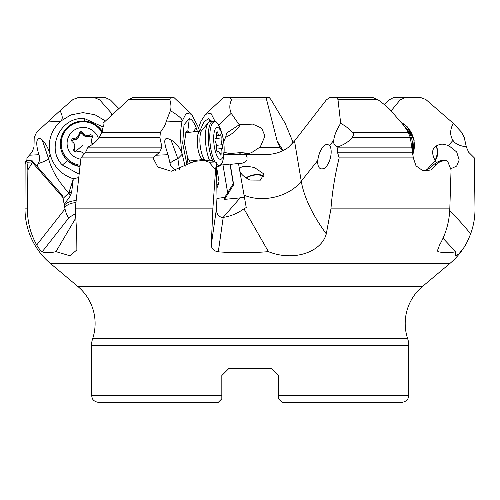 <?xml version="1.0" encoding="UTF-8"?>
<svg xmlns="http://www.w3.org/2000/svg" width="500" height="500" viewBox="0 0 500 500"><rect width="100%" height="100%" fill="white"/><g stroke="black" fill="none" stroke-linecap="round" stroke-linejoin="round"><path stroke-width="0.75" d="M223.294 154.369L245.656 154.256L247.056 157.137L247.006 159.825L245.631 161.669L242.106 163.238L238.512 163.481L239.537 169.594C240 166.2 245 165.531 254.531 167.587L263.969 174.031L260.425 180.125L249.844 180.031C243.869 176.919 240.481 173.744 239.688 170.494L246.238 207.537L243.944 208.812C237.444 213.469 230.531 216.325 223.219 217.375L221.144 217.194C217.994 215.894 216.419 213.144 216.419 208.95L217 197.531L216.494 162.512L215.556 169.875L209.156 162.244L203.969 160.413L194.35 161.388L171.281 171.231L157.769 166.994L152.994 157.9L159.669 152.194L161.925 147.15L159.9 137.562L160.381 132.294C163.825 127.575 165.7 124.131 166.012 121.962L170.5 110.331C171.294 107.475 171.056 103.869 169.781 99.5L170.463 97.631L132.787 97.631L128.75 99.5L103.025 123.269L103.275 126.15L101.938 132.294L99.062 137.562C96.6 141.394 92.956 144.519 88.131 146.938L85.638 152.194L80.975 157.9L75.244 208.863L76.737 233.863L76.869 249.919L69.894 255.756L55.969 251.65C50.406 252.994 45.8 253.05 42.156 251.825C40.856 251.106 39.038 248.825 36.706 244.988C30.463 233.812 27.375 221.775 27.45 208.863L25 208.863A71.369 71.369 0 0 0 50.494 263.531L77.862 286.494A48.294 48.294 0 0 1 92.638 338.744A21.412 21.412 0 0 0 91.544 345.506L91.544 395.231L92.244 398.325C92.169 398.25 93.362 401.775 98.681 402.369L170.044 402.369M391.144 110.825L400.094 99.956L405.125 97.631L420.9 97.631L425.831 99.5L453.237 123.269L461.65 132.294L464.244 137.562L466.413 147.15L468.625 152.194L474.356 157.9L475 208.863C475.025 217.531 473.569 225.863 470.631 233.863C468.081 240.338 465.775 245.006 463.713 247.862L458.612 254.256L455.556 255.625L455.631 251.65C450.875 253.006 445.15 253.062 438.469 251.825L437.781 251.337L437.587 250.263L439.575 244.988C445.925 233.812 449.338 221.775 449.806 208.863L451.056 169.875L448.044 162.244L446.169 160.469L440.369 161.388L436.275 164.531L430.775 169.988L423.2 170.963L416.012 165.85L413.306 157.9L410.325 137.562L408.256 132.294C405.412 127.569 402.869 124.125 400.631 121.962L390.669 110.331C388.019 107.475 383.669 103.869 377.625 99.5L373.025 97.631L336.519 97.631L337.969 99.5L340.681 123.269C345.825 126.25 349.775 129.262 352.531 132.294C353.837 133.663 353.688 135.419 352.081 137.562C349.144 141.387 344.412 144.512 337.887 146.938L337.444 152.194L339.181 157.9C335.025 174.619 332.281 191.606 330.944 208.863L326.287 233.863C321.644 251.944 293.888 261.938 268.419 251.65C251.681 253.006 234.975 253.062 218.3 251.825C213.894 251.106 211.55 248.825 211.275 244.988L212.856 208.863L75.244 208.863M26.894 160.381L26.962 157.9L32.05 152.194L33.963 147.15L34.206 137.562L36.575 132.294L59.8 110.887L73.019 99.5L78.037 97.631L105.356 97.631L110.425 99.956L118.888 108.569M282.812 150.944L279.887 147.381L277.137 140.969L266.669 99.956L266.606 97.631L269.319 97.631L270.919 99.5L285.144 123.269L293.163 142.613M205.431 114.281L223.475 97.631L230.019 97.631L223.475 97.631M170.369 110.887L171.644 111.419C179.537 116.331 183.012 119.625 182.081 121.294C180.087 130.394 180.119 141.337 182.162 154.131C180.225 148.038 176.494 143.294 170.969 139.894C165.325 137.213 161.887 136.988 168.044 154.719L170.631 165.925L175.825 170.619M199.562 131.175L198.469 127.613L191.65 114.288L186.15 113.369L182.081 121.294L166.012 121.962M170.463 97.631L174.069 97.631L170.463 97.631M91.256 97.631L78.037 97.631M103.263 126.587L103.025 123.269M182.162 154.131L185.125 166.337M202.606 159.562L202.575 160.544M186.95 164.75L182.712 143.269L184.025 124.756L189.294 118.631C191.713 119.138 194.006 122.194 196.181 127.794L197.4 131.412M200.538 159.787L200.463 160.756M336.519 97.631L329.481 97.631L326.306 99.956L294.525 140.969L301.256 181.181L317.7 160.525C319.156 151.637 322.206 146.169 326.863 144.125L329.706 145.438C334.075 152.787 327.887 169.737 321.875 168.894C318.938 168.9 317.55 166.112 317.7 160.525M245.731 154.369L262.306 154.369C272.319 155.062 280.988 152.731 288.331 147.381L294.525 140.969M405.125 97.631L393.413 97.631L388.994 99.956L384.344 104.594M269.319 97.631L230.019 97.631L231.506 99.956C229.369 104.294 229.269 108.744 231.206 113.306L239.231 124.769L252.662 124.1L261.625 128.119L264.988 136.025L260.581 146.237L259.581 147.381L251.219 152.85L241.012 154.356M94.456 97.631L99.794 99.956L112.531 114.438M263.631 177.019A10.706 5.256 -13.2 0 0 256.019 174.95A10.706 5.256 -13.2 0 0 246.256 178.156M245.656 154.256L250.969 154.369M75.2 219.019L55.969 251.65M463.713 247.862A71.369 71.369 0 0 1 449.819 263.531L50.494 263.531M443.013 238.256L455.631 251.65M152.994 157.9L80.975 157.9M215.556 169.875L212.856 208.863M413.306 157.9L339.181 157.9M75.106 213.875L69.212 217.375L68.412 217.194C67.112 215.894 65.981 213.144 65.013 208.95L62.919 197.531L32.444 162.512L27.869 169.875L27.45 208.863M27.869 169.875L26.931 162.244L26.244 160.45L25.456 161.388L25.106 164.531L25 208.863M32.444 162.512L29.938 160.338L31.044 160.162L26.244 160.45M466.406 146.938C459.288 145.787 454.825 143.6 453.019 140.363C449.819 135.581 449.894 129.881 453.237 123.269M436.388 162.181L435.119 160.525C430.269 151.044 432.606 145.562 442.125 144.081L448.512 145.438L456.688 151.962L459.194 159.938L456.688 166.05L450.656 168.844M435.962 145.825A11.775 9.475 -79.9 0 1 436.769 147.406A11.775 9.475 -79.9 0 1 435.181 160.619M436.4 146.613A14.275 11.481 -79.9 0 1 435 160.35M215.031 121.356L210.975 113.356L205.45 114.3L200.969 121.294L198.556 127.912M221.819 133L226.688 133.038L239.231 124.769M240.506 124.525C236.762 130.262 231.812 134.512 225.65 137.275L226.688 133.038M224.062 152.262L229.412 153.537L240.919 152.606L249.462 153.369M225.65 137.275L223.656 141.65M199.781 131.15L204.062 121.594L208.713 118.631L211.675 121.219M291.119 144.8L291.55 144.081M78.494 173.844L62.369 165.031C45.375 148.181 60.788 116.088 84.625 118.631L103.238 127.037M105.494 120.969L94.956 114.738L82.931 112.619L70.919 114.919L60.419 121.294C51.037 130.394 47.587 141.337 50.069 154.131L50.106 154.281C53.506 166.569 61.262 174.737 73.369 178.781L68.806 192.95C58.344 181.469 51.6 170.056 48.581 158.706C46.388 160.531 42.987 162.131 38.381 163.519L36.881 166.15M77.981 177.731L73.369 178.781M59.8 110.887L60.419 111.419C62.838 116.331 62.838 119.625 60.419 121.294L47.681 121.962M50.069 154.131C48.156 148.038 45.544 143.294 42.219 139.894C39.337 137.213 33.7 136.988 38.875 154.719C40.031 157.213 39.862 160.144 38.381 163.519M63.012 198.494L68.806 192.95L71.65 192.006L70.394 195.806L64.069 204.562M71.65 192.006L73.169 180.25M70.394 195.806L68.806 192.95M62.688 197.269L62.694 195.812L31.675 160.169L31.044 160.162M62.625 197.188L62.694 195.812M77.862 286.494L422.456 286.494L449.819 263.531M422.456 286.494A48.294 48.294 0 0 0 407.675 338.744A21.412 21.412 0 0 1 408.775 345.506L408.775 395.231L278.488 395.231L278.488 398.8L278.488 375.538L271.356 368.4L278.488 375.538L271.356 368.4L228.962 368.4L221.825 375.538L221.825 398.8L221.825 395.231L221.825 398.8L221.825 395.231L91.544 395.231M221.825 377.394L221.825 375.538L228.962 368.4L221.825 375.538L228.962 368.4L271.356 368.4L278.488 375.538L278.488 377.394M408.775 395.231L408.069 398.325C408.15 398.25 406.95 401.775 401.637 402.369L282.056 402.369L278.488 398.8M221.825 398.8L218.256 402.369L98.681 402.369M422.438 170.75L426.388 170.456L426.106 170.025L425.781 170.725M426.106 170.025L430.487 167.781L434.356 164.075L436.275 164.531M446.169 160.469L444.012 160.169L439 161.062L434.356 164.075M322.494 168.831L321.875 168.894M337.887 146.938C334.569 145.787 333.188 143.6 333.75 140.363C334.231 135.581 336.544 129.881 340.681 123.269M243.944 208.812L268.419 251.65M216.494 162.512L210.306 160.375M170.025 163.519C170.844 162.131 173.456 160.531 177.862 158.706L179.444 169.506M230.263 164.394L233.663 184.706L224.531 199.387L224.737 197.413L233.263 183.656L229.988 164.081L230.263 164.394L238.512 163.481M229.988 164.081L220.644 165.119M244.206 197.494L224.531 199.387M239.537 169.594L239.65 170.331M263.888 176.356A11.419 5.606 -13.2 0 0 256.169 174.575A11.419 5.606 -13.2 0 0 245.881 177.906M224.737 197.413L216.944 198.419M227.631 192.706L222.969 164.856M216.863 188.281L219.1 182.131L216.556 166.788M233.263 183.656L233.663 184.706M189.706 132.262L187.8 130.975L186.081 131.756L184.387 142.812L187.656 157.85L190.319 162.419M194.625 161.363L194.919 160.413M186.475 132.675A14.275 4.387 83.7 0 0 186.094 132.662A14.275 4.387 83.7 0 0 185.4 132.938M79.556 166.5A22.837 22.713 180 0 1 60.325 144.075L60.325 143.756A22.837 22.713 -0 0 0 79.606 166.194M80.75 159.194A16.056 15.969 180 0 1 72.412 131.531A16.056 15.969 -0 0 1 98.431 138.463M92.275 144.525L91.475 140.6A4.944 4.913 -0 0 1 92.256 137.944A2.081 2.075 -0 0 0 89.569 134.975A4.944 4.913 -0 0 1 82.956 132.838A2.081 2.075 -0 0 0 79.025 133.669A4.944 4.913 -0 0 1 73.863 138.294A2.081 2.075 -0 0 0 72.619 142.1A4.944 4.913 -0 0 1 74.062 148.856A2.081 2.075 -0 0 0 76.756 151.831A4.944 4.913 -0 0 1 83.362 153.963A2.081 2.075 -0 0 0 83.737 154.475M91.475 140.6A4.944 4.913 -0 0 0 92.906 144.062M92.513 137.381L92.05 136.537L89.569 136.137C86.788 137.325 84.581 136.613 82.956 134L82.631 134.037C81.175 132.531 80.075 132.769 79.325 134.738C78.9 138.169 77.025 139.844 73.7 139.769L71.881 141.25M89.569 134.975L89.825 136.363C87.137 137.662 84.738 136.888 82.631 134.037M92.362 137.756L91.919 136.688L89.825 136.363M92.062 144.675L91.494 140.181M74.844 146.206L73.825 150.512M74.062 148.856L73.975 150.95M74.837 145.95L74.231 150.331M82.756 133.675L82.956 134C81.225 132.225 79.912 132.506 79.025 134.831C78.556 137.887 76.831 139.431 73.863 139.456L73.238 139.5L71.75 140.912L73.294 139.481M73.863 138.294L73.7 139.769M79.025 133.669L79.025 134.831L79.325 134.738M209.438 160.188A22.837 7.019 -96.3 0 1 206.394 127.194A22.837 7.019 83.7 0 1 209.069 121.894A22.837 7.019 83.7 0 1 210.294 121.375L213.15 121.056A22.837 7.019 83.7 0 0 209.244 126.881A22.837 7.019 83.7 0 0 212.763 160.95M223.381 155.269A16.056 4.938 -96.3 0 1 216.256 154.088A16.056 4.938 -96.3 0 1 214.369 131.531A16.056 4.938 83.7 0 1 221.494 132.713A16.056 4.938 83.7 0 1 223.381 155.269A57.094 41.588 13.8 0 1 223.062 159.85A21.956 6.75 83.7 0 0 223.625 156.838A57.094 57.094 0 0 0 220.575 129.256A21.956 6.75 83.7 0 0 210.738 127.394A21.956 6.75 83.7 0 0 214.944 161.775M221.144 137.944A2.081 0.637 83.7 0 0 220.944 135.8A2.081 0.637 83.7 0 0 220.256 134.756A2.081 0.637 83.7 0 0 220.012 134.975A4.944 1.519 83.7 0 1 219.431 135.494A4.944 1.519 83.7 0 1 217.756 132.838A2.081 0.637 83.7 0 0 217.05 131.719A2.081 0.637 83.7 0 0 216.625 133.669A4.944 1.519 83.7 0 1 215.613 138.3A4.944 1.519 83.7 0 1 215.494 138.294A2.081 0.637 83.7 0 0 215.438 138.294A2.081 0.637 83.7 0 0 214.994 139.806A2.081 0.637 83.7 0 0 215.487 142.1A4.944 1.519 83.7 0 1 216.612 148.856A2.081 0.637 83.7 0 0 216.806 151A2.081 0.637 83.7 0 0 217.494 152.05A2.081 0.637 83.7 0 0 217.738 151.831A4.944 1.519 83.7 0 1 218.319 151.306A4.944 1.519 83.7 0 1 219.994 153.963A2.081 0.637 83.7 0 0 220.7 155.087A2.081 0.637 83.7 0 0 221.125 153.131A4.944 1.519 83.7 0 1 222.138 148.506A4.944 1.519 83.7 0 1 222.262 148.506A2.081 0.637 83.7 0 0 222.312 148.506A2.081 0.637 83.7 0 0 222.763 147A2.081 0.637 83.7 0 0 222.262 144.706A4.944 1.519 83.7 0 1 221.144 137.944L215.15 138.606M412.137 150.769A22.837 18.375 -100.1 0 0 405.387 127.194A22.837 18.375 79.9 0 0 403.981 125.856M169.781 99.5L128.75 99.5M79.763 165.194A21.956 21.837 -0 0 1 68.463 127.394A21.956 21.837 -0 0 1 101.938 132.294L160.381 132.294M377.625 99.5L337.969 99.5M352.531 132.294L408.256 132.294M170.5 110.331L171.644 111.419M159.9 137.562L99.062 137.562M410.325 137.562L352.081 137.562M168.044 154.719L156.037 155.219M400.094 99.956L388.994 99.956M266.669 99.956L231.506 99.956M259.581 147.381L279.887 147.381M110.425 99.956L99.794 99.956M277.137 140.969L283.194 150.756M449.806 208.863L330.944 208.863M437.587 250.556L438.469 251.825M159.669 152.194L85.638 152.194M412.337 152.194L337.444 152.194M88.081 147.15L161.925 147.15M337.825 147.15L411.819 147.15M448.512 145.438L453.019 140.363M426.931 169.737L435.119 160.525M231.206 113.306L218.694 125.156M230.194 154.369L229.412 153.537M239.112 154.369A22.837 2.862 136.7 0 0 240.919 152.606M208.713 118.631L209.631 121.556M292.644 143.194L291.944 140.363M62.369 165.031L67.494 160.6M111.406 113.306L111.406 115.481M60.419 110.331L60.419 111.419M38.875 154.719L29.356 155.219M42.219 139.894L48.581 158.706L50.106 154.281M64.219 205.244A14.988 10.031 -177.3 0 1 75.738 200.662M64.731 207.65A13.562 9.075 -177.3 0 1 75.6 202.681M69.212 217.375L42.156 251.825M65.013 208.95L36.706 244.988M31.881 161.988L26.931 162.244M103.025 128.688L101.463 130.169M84.625 118.631L84.5 121.075M407.675 338.744L92.638 338.744M408.775 345.506L91.544 345.506M449.731 210.6A135.6 51.438 41.6 0 1 470.631 233.863M444.012 160.169L445.206 160.45M439 161.062L440.369 161.388M243.8 195.05C262.462 203.231 289.431 196.719 301.256 181.181A135.6 63.344 38.5 0 0 326.287 233.863M329.706 145.438L333.75 140.363M223.219 217.375L218.3 251.825M216.419 208.95L211.275 244.988M215.4 161.988L209.156 162.244M170.969 139.894L177.862 158.706L182.188 154.281M223.15 217.387L240.369 197.638M216.825 185.581L219.1 182.131M186.962 164.737L187.656 157.85M189.294 118.631L187.8 130.975M196.181 127.794L193.256 131.875M190.406 162.387A21.412 20.3 99.4 0 1 190.019 162.075M102.3 131.369A22.837 22.713 -0 0 0 60.325 143.756C60.444 137.062 62.962 131.438 67.881 126.869L76.388 122.062L86.131 121.231L95.337 124.537L102.3 131.363M82.956 134L82.956 132.838M75 151.881A23.931 1.856 137.8 0 0 83.162 144.856M189.275 161.031L203.425 159.469A14.275 4.387 -96.3 0 1 198.3 150.594A14.275 4.387 -96.3 0 1 197.856 134.731A14.275 4.387 83.7 0 1 200.294 131.094L186.094 132.662M209.069 121.894L201.475 130.7A15.869 4.875 83.7 0 0 200.562 133.206A15.869 4.875 -96.3 0 0 204.669 159.6L205.362 160.356M216.544 166.056A22.837 7.019 83.7 0 0 218.162 166.456C220.381 166.2 222.013 164.019 223.05 159.919L223.625 156.838M216.513 164.013A21.956 6.75 83.7 0 0 223.062 159.85M216.606 132.963L217.756 132.838M216.475 145.344L222.262 144.706M219.794 153.281L221.125 153.131M217.206 151.888L217.738 151.831M401.225 122.587A22.837 18.375 79.9 0 1 407.15 126.881A22.837 18.375 79.9 0 1 412.719 154.65M191.663 114.275L174.081 97.631M210.244 160.156L203.969 160.413M82.781 133.706C81.106 132.125 79.856 132.481 79.025 134.787M201.588 130.512L200.294 131.094M203.425 159.469L204.819 159.756M216.55 166.637L218.162 166.456M213.15 121.056C215.594 122.425 215.375 118.312 220.575 129.256M216.644 135.8L219.431 135.494M216.594 149.119L222.138 148.506M216.962 151.456L218.319 151.306M401.081 122.438L407.469 126.944L414.144 140.219L412.769 155.044"/></g></svg>
